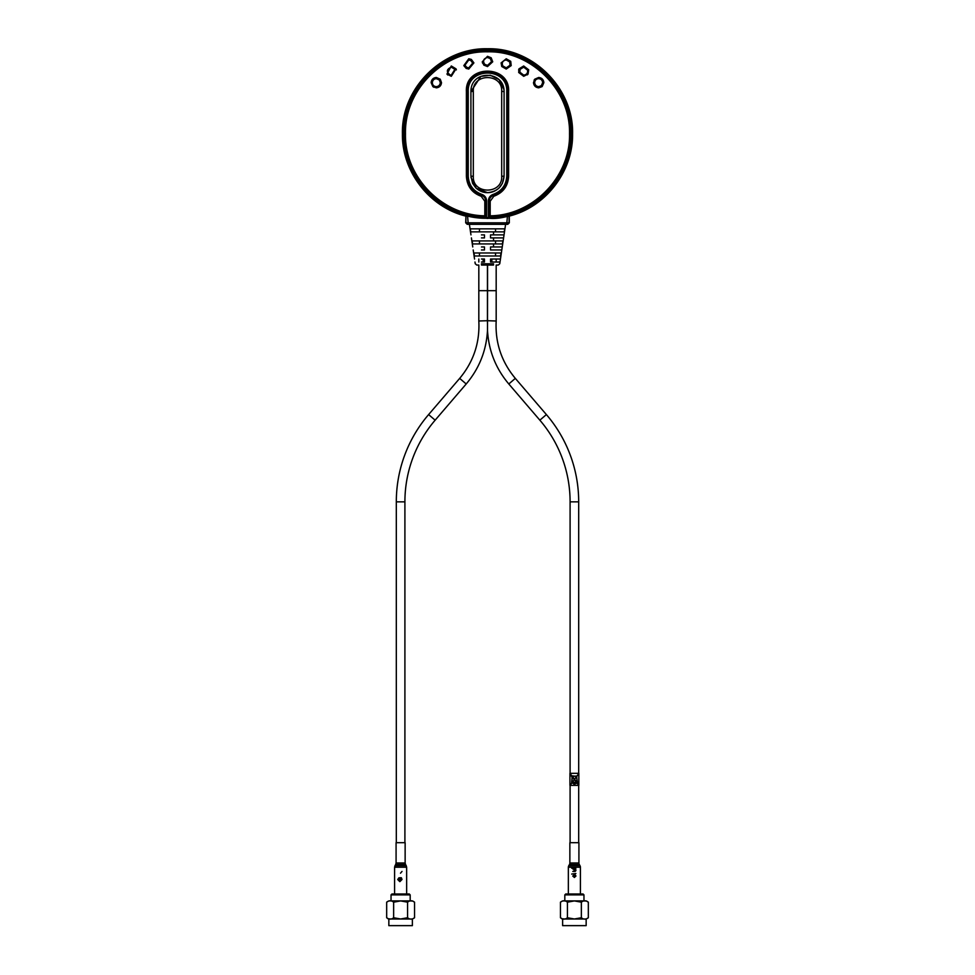 <?xml version="1.0" encoding="UTF-8"?>
<svg xmlns="http://www.w3.org/2000/svg" width="975" height="975" viewBox="0 0 975 975"><rect width="100%" height="100%" fill="white"/><g stroke="black" fill="none" stroke-linecap="round" stroke-linejoin="round"><path stroke-width="1.46" d="M538.688 77.464C541.783 77.817 543.514 79.548 543.867 82.656L542.137 86.592L538.688 87.835C535.58 87.482 533.849 85.751 533.496 82.656L534.751 79.194L538.688 77.464M506.232 58.78L510.729 61.328L511.192 65.605L506.232 69.054L501.747 66.507L501.101 62.9L506.232 58.78M468.768 69.054L466.172 68.408L463.808 65.605L468.768 58.78L471.364 59.426L473.899 62.9L468.768 69.054M431.133 82.656C431.486 79.548 433.217 77.817 436.312 77.464L440.249 79.194L441.504 82.656C441.151 85.751 439.42 87.482 436.312 87.835L432.863 86.592L431.133 82.656M451.303 65.983L456.008 68.835L451.303 76.306L446.952 74.063L451.303 65.983M487.5 56.318L491.168 57.781L492.728 61.791L487.5 66.58L483.832 65.118L482.272 61.791L487.5 56.318M523.697 76.306L518.688 72.491L518.992 68.835L523.697 65.983L528.706 69.81L528.048 74.063L523.697 76.306M490.193 215.804L489.292 215.633L490.193 216.499A82.717 82.717 0 0 0 570.217 133.831A82.717 82.717 0 0 0 487.5 51.127A82.717 82.717 0 0 0 404.783 133.831A82.717 82.717 0 0 0 484.807 216.499L484.807 201.216L485.708 201.082C485.574 198.266 484.161 196.341 481.467 195.305C472.534 191.929 467.817 185.506 467.317 176.036L467.317 91.626C465.965 65.618 509.048 65.63 507.683 91.626L507.683 176.036C507.183 185.506 502.466 191.929 493.533 195.305C490.839 196.328 489.426 198.266 489.292 201.082L490.193 201.216L490.193 215.804C533.045 215.451 570.57 176.682 569.522 133.831C570.655 90.005 531.314 50.688 487.5 51.821C443.625 50.712 404.369 90.005 405.478 133.831C404.454 176.682 441.907 215.426 484.807 215.804L484.807 201.216L481.187 196.267C471.924 192.892 466.988 186.176 466.379 176.122L466.379 91.553C464.965 64.338 510.047 64.35 508.621 91.553L508.621 176.122C508.097 186.03 503.161 192.745 493.813 196.267L490.193 201.216L490.193 216.499L489.158 218.278C514.13 221.045 571.009 194.927 571.959 133.831C570.814 71.333 512.216 45.983 487.5 49.372A84.459 84.459 0 0 0 403.041 133.831C401.932 178.364 441.309 218.522 485.842 218.278L484.807 216.499L485.708 215.926L485.708 201.082L486.598 200.935L486.586 218.29L485.294 217.791L485.708 215.926M470.962 177.426L476.239 188.248L487.5 192.66C497.616 191.636 503.149 186.103 504.087 176.061L504.087 91.601L501.686 91.297L501.686 176.377L504.087 176.061L502.393 183.361L499.249 187.785C495.739 191.063 491.827 192.684 487.5 192.66C483.161 192.672 479.237 191.051 475.751 187.785L472.607 183.361L470.913 176.061L473.314 176.377L473.314 91.297L470.913 91.601L470.913 176.061M473.314 176.377C472.412 194.671 502.6 194.634 501.686 176.377M493.533 234.89L504.038 234.89L503.587 237.9L490.523 237.9L490.523 234.89L493.533 234.89L493.533 231.867L470.754 231.867L470.303 228.857L504.697 228.857L504.246 231.867L493.533 231.867M493.533 240.923L502.868 240.923L502.405 243.933L472.595 243.933L472.132 240.923L493.533 240.923L493.533 237.9M495.532 243.933L495.532 240.923M493.533 246.955L502.247 246.955L501.796 249.966L490.523 249.966L490.523 246.955L493.533 246.955L493.533 243.933M493.533 252.988L501.016 252.988L500.553 255.998L474.447 255.998L473.984 252.988L493.533 252.988M479.468 252.988L479.468 255.998M491.875 262.031L491.875 259.021M493.533 259.021L500.455 259.021L500.017 262.031L490.523 262.031L490.523 259.021L493.533 259.021M474.983 262.031L475.239 263.762L476.738 265.054L478.822 265.054L478.822 290.684L487.427 290.684L478.822 290.684L478.822 320.994C479.919 342.627 473.545 361.749 459.676 378.385L428.61 414.582A134.002 134.002 0 0 0 396.313 501.845L396.313 842.693M487.573 265.054L487.573 290.684L496.178 290.684L487.573 290.684L487.5 330.245C488.609 350.537 495.714 368.44 508.804 383.979L539.857 420.176A125.409 125.409 0 0 1 570.095 501.845L570.095 773.321M481.467 263.762C473.326 263.762 473.326 263.762 481.467 263.762L481.467 265.054C475.361 265.054 475.361 265.054 481.467 265.054L493.533 265.054C499.639 265.054 499.639 265.054 493.533 265.054L493.533 263.762C501.674 263.762 501.674 263.762 493.533 263.762L481.467 263.762L493.533 263.762M505.598 224.323L499.761 263.762L498.262 265.054L496.178 265.054L496.178 320.994C495.081 342.627 501.455 361.749 515.324 378.385L546.39 414.582A134.002 134.002 0 0 1 578.687 501.845L578.687 773.321M483.125 262.031L483.125 259.021M481.467 259.021L484.477 259.021L484.477 262.031L481.467 262.031M495.532 252.988L495.532 255.998M481.467 246.955L484.477 246.955L484.477 249.966L481.467 249.966M479.468 243.933L479.468 240.923M481.467 234.89L484.477 234.89L484.477 237.9L481.467 237.9M465.94 216.011L465.697 222.824L509.303 222.824L509.303 216.084L487.5 218.437L465.94 216.011L465.94 222.824L467.439 224.323L507.792 224.323L509.06 222.824L509.06 216.011M467.22 224.323L465.697 222.824M509.303 214.5L509.303 216.084C545.793 207.053 573.202 171.417 572.581 133.831C573.763 88.372 532.972 47.58 487.5 48.75C442.028 47.58 401.237 88.372 402.419 133.831C401.798 171.417 429.207 207.053 465.697 216.084M489.292 215.926L489.706 217.791A83.984 83.984 0 0 0 571.484 133.831A83.984 83.984 0 0 0 487.5 49.847A83.984 83.984 0 0 0 403.516 133.831A83.984 83.984 0 0 0 485.294 217.791L485.842 218.278C441.48 218.51 402.2 178.681 403.041 134.331C401.602 89.018 442.187 48.202 487.5 49.372C442.37 48.214 401.883 88.701 403.041 133.831M501.686 91.297C502.588 72.991 472.4 73.04 473.314 91.297M498.834 79.487L490.315 75.258L480.846 76.403L470.913 91.601C470.742 69.42 504.367 70.407 504.087 91.601M499.212 79.865L503.965 89.615M485.952 217.315L485.842 218.278L487.5 217.596L486.586 218.29M519.833 72.174L523.697 75.112C526.671 74.734 527.95 73.076 527.548 70.115L523.697 67.177L520.089 69.323L519.833 72.174M526.512 74.027A4.034 3.949 -150 0 1 523.697 75.112L523.697 75.112M484.673 64.265L487.5 65.398L491.522 61.693L490.327 58.622L487.5 57.488C483.515 58.524 482.576 60.791 484.673 64.265M487.5 65.398L487.5 65.398A4.034 3.949 180 0 1 483.661 62.656M450.267 75.002L451.303 75.112L454.911 69.347L451.303 67.177C446.465 69.274 446.123 71.882 450.267 75.002M451.303 75.112L451.303 75.112A4.034 3.949 150 0 1 447.817 73.162M436.312 86.641C438.701 86.373 440.03 85.032 440.31 82.643L439.335 79.974L436.312 78.658C433.924 78.926 432.595 80.255 432.327 82.643C432.522 85.118 433.851 86.446 436.312 86.641M440.31 82.643L440.31 82.643A4.034 3.949 135 0 1 434.46 86.227M466.769 67.373L468.768 67.872L472.717 63.095L470.754 60.45L468.768 59.95L464.941 65.191L466.769 67.373M502.783 65.91L506.232 67.872L510.059 65.191L509.693 61.912L506.232 59.95C502.747 60.608 501.601 62.595 502.783 65.91M506.232 67.872L506.232 67.872A4.034 3.949 -165 0 1 503.831 67.056M503.063 66.312A4.034 3.949 -165 0 1 502.344 62.875M534.69 82.643C534.97 85.032 536.299 86.373 538.688 86.641L541.357 85.666L542.673 82.643C542.405 80.255 541.076 78.926 538.688 78.658C536.226 78.853 534.897 80.182 534.69 82.643M538.688 86.641L538.688 86.641A4.034 3.949 -135 0 1 535.531 80.133M489.292 215.633L489.292 201.082L488.402 200.935C488.572 197.693 490.193 195.5 493.253 194.342C501.772 191.137 506.269 185.006 506.756 175.963L506.756 91.711C508.024 66.885 466.976 66.885 468.244 91.711L468.244 175.963C468.731 184.994 473.228 191.124 481.747 194.342C484.819 195.5 486.428 197.706 486.598 200.935M468.244 133.831L468.244 91.711M489.048 217.315L488.402 217.596L488.402 200.935L488.402 217.596L487.5 217.596M484.807 215.804L485.708 215.633M489.706 217.791L487.5 218.303M509.303 222.824L507.792 224.323M500.017 262.031L500.455 259.021M501.796 249.966L502.247 246.955M503.587 237.9L504.038 234.89M479.468 228.857L479.468 231.867M495.532 231.867L495.532 228.857M487.5 326.186L487.5 330.245C486.391 350.537 479.286 368.44 466.196 383.979L435.143 420.176A125.409 125.409 0 0 0 404.905 501.845L404.905 842.693M570.095 785.387L570.095 842.693M578.687 785.387L578.687 842.693M487.573 320.714L496.178 320.994M487.5 323.919L487.427 320.714L483.161 320.848M478.822 320.994L483.125 320.848M487.427 265.054L487.427 320.714M400.615 893.977L409.281 893.977L410.183 894.879L391.036 894.879L391.938 893.977L400.615 893.977M397.044 901.046L400.615 900.924L393.644 902.18C391.328 900.327 389.001 900.327 386.673 902.18L388.842 900.912L410.183 900.912L410.183 894.879M400.615 900.912L412.376 900.912L414.546 902.18C412.23 900.327 409.902 900.327 407.574 902.18L400.615 900.924M395.96 918.718L393.644 917.743L400.615 918.986L407.574 917.743L407.574 902.18L404.211 901.058M410.158 900.949L412.839 901.046M407.574 917.743C409.89 919.596 412.218 919.596 414.546 917.743L414.546 902.18M391.06 918.974L387.989 918.779M393.644 902.18L393.644 917.743C391.316 919.596 389.001 919.596 386.673 917.743L386.673 902.18M386.673 917.743L388.842 919.011L412.376 919.011L414.546 917.743M412.376 925.641L388.842 925.641L412.376 925.641L412.376 919.011M574.385 893.977L583.062 893.977L583.964 894.879L564.817 894.879L565.719 893.977L574.385 893.977M570.814 901.046L574.385 900.924L567.426 902.18C565.11 900.327 562.782 900.327 560.454 902.18L562.624 900.912L583.964 900.912L583.964 894.879M574.385 900.912L586.158 900.912L588.327 902.18C585.999 900.327 583.684 900.327 581.356 902.18L574.385 900.924M567.438 917.755L574.385 918.986L581.356 917.743L581.356 902.18L577.992 901.058M583.94 900.949L586.621 901.046M581.356 917.743C583.672 919.596 585.999 919.596 588.327 917.743L588.327 902.18M570.789 918.864L570.022 918.767M568.571 918.401L567.816 918.036M564.842 918.974L561.771 918.779M567.426 902.18L567.426 917.743C565.098 919.596 562.77 919.596 560.454 917.743L560.454 902.18M560.454 917.743L562.624 919.011L586.158 919.011L588.327 917.743M586.158 925.641L562.624 925.641L586.158 925.641L586.158 919.011M568.352 893.977L568.352 867.226A3.022 3.022 0 0 1 568.766 865.727L569.461 864.508A3.022 3.022 0 0 0 569.863 862.997L569.863 842.693L578.918 842.693L578.918 862.997A3.022 3.022 0 0 0 579.321 864.508L580.015 865.727A3.022 3.022 0 0 1 580.418 867.226L580.418 893.977M575.031 874.672L575.469 876.001L574.494 876.927L574.494 874.66L572.752 876.037L574.385 877.463L575.957 876.013L575.031 874.672M574.007 875.197L574.007 876.927L573.239 876.05L574.007 875.197M571.679 874.063L575.896 873.515L571.679 874.063M575.396 869.505L575.896 868.969L572.812 868.969L575.469 870.297L572.812 871.455L575.201 871.431L575.957 870.443L575.396 869.505M575.896 864.496L575.908 865.703L574.592 865.02L574.592 865.703L573.946 865.02L572.764 865.703L573.276 864.496L579.321 864.508M571.679 868.213L575.896 867.665L571.679 868.213M571.923 780.926L572.24 777.477L574.299 779.464L572.24 777.477L571.862 781.621M571.789 782.303L573.324 780.792L571.789 782.303M569.936 785.387L578.833 785.387L578.833 773.321L569.936 773.321L569.936 785.387M573.861 784.144L577.066 783.181L578.541 784.899L577.2 783.108L576.688 776.502L578.663 773.845L576.664 776.283L571.874 775.954L573.69 776.1L571.874 775.954L570.241 773.76L572.093 777.392L571.764 780.926L572.093 777.392M577.054 783.181L575.14 783.729M573.861 783.742L571.947 782.888L570.363 785.033L571.85 782.767M571.643 782.303L571.703 781.621L571.643 782.303M577.566 782.279L577.2 783.108M573.69 776.1L576.079 776.1M571.764 780.926L571.703 781.621M577.432 782.45L576.712 782.45L577.432 782.45M572.215 776.405L571.972 776.088C573.519 775.564 573.861 776.015 572.971 777.428L572.215 776.405M574.019 784.034L574.982 784.034L574.019 783.266L574.019 784.034M574.019 783.266L574.982 784.034L574.019 783.266M576.53 776.453L574.397 779.342L573.068 777.55L574.397 779.342L576.53 776.453M573.751 776.246L573.068 777.55L573.751 776.246L576.505 776.246L573.751 776.246M575.14 783.571L576.981 783.059L575.14 783.571L576.981 783.059L576.53 782.45L572.276 782.45L573.861 783.547L572.276 782.45L576.53 782.45L576.981 783.059L575.14 783.571L572.081 782.718M572.203 776.648L572.8 777.453L572.203 776.648M577.419 782.303L574.494 779.464L577.419 782.303L576.566 776.673L574.494 779.464L576.566 776.673L577.419 782.303M574.397 779.598L573.788 780.427L574.397 779.598L576.408 782.303L574.397 779.598M576.408 782.303L572.386 782.303L573.507 780.792L572.386 782.303L576.408 782.303M396.082 842.693L405.137 842.693L405.137 862.997L396.082 862.997L396.082 842.693M399.787 879.474L401.078 878.341L401.529 879.535L399.007 880.888L398.178 879.547L398.933 877.805L397.702 879.535L399.86 881.644L402.017 879.487L401.359 877.744L399.787 877.744L399.787 879.474M400.493 873.198L402.017 871.418M467.598 216.304L468.268 224.323M506.732 224.323L507.402 216.304M508.621 176.122L506.756 175.963M493.253 194.342L493.813 196.267M508.621 91.553L506.756 91.711M466.379 91.553L468.195 91.711M468.244 175.963L466.379 176.122M481.187 196.267L481.747 194.342M404.905 501.845L396.313 501.845M435.143 420.176L428.61 414.582M466.196 383.979L459.676 378.385M578.687 501.845L570.095 501.845M546.39 414.582L539.857 420.176M515.324 378.385L508.804 383.979M569.863 862.997L578.918 862.997M569.461 864.508L573.239 864.508M568.766 865.727L580.015 865.727M568.352 867.226L580.418 867.226M406.636 867.226L406.234 865.727L394.985 865.727L394.582 867.226L406.636 867.226L406.648 893.977M394.985 865.727L395.679 864.508L405.539 864.508L406.234 865.727M456.008 68.835L456.385 69.871M518.992 68.835L518.602 69.968M496.178 262.031L496.178 259.021M478.822 262.031L478.822 259.021M469.402 224.323L470.962 234.89M471.413 237.9L472.753 246.955M473.204 249.966L474.545 259.021M528.048 74.063L527.39 74.856M482.272 61.791L482.552 63.143M446.952 74.063L447.757 74.99M432.863 86.592L433.826 87.25M534.751 79.194L534.081 80.169M487.5 49.372C531.436 48.311 571.253 86.604 571.898 130.565C574.872 176.207 534.897 218.595 489.158 218.278M391.036 900.912L391.036 894.879M388.842 925.641L388.842 919.011M564.817 900.912L564.817 894.879M562.624 925.641L562.624 919.011M394.582 893.977L394.582 867.226M405.539 864.508L405.137 862.997M395.679 864.508L396.082 862.997"/></g></svg>
